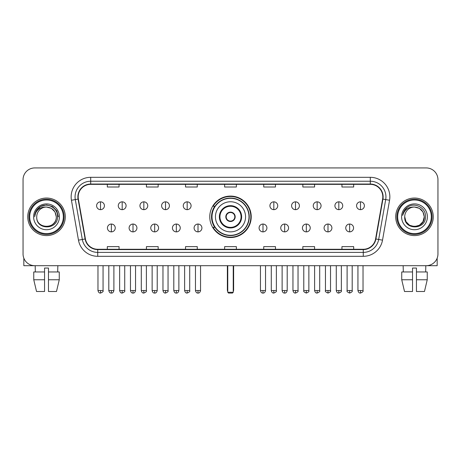 <?xml version="1.0" encoding="UTF-8"?>
<svg xmlns="http://www.w3.org/2000/svg" width="461" height="461" viewBox="0 0 461 461"><rect width="100%" height="100%" fill="white"/><g stroke="black" fill="none" stroke-linecap="round" stroke-linejoin="round"><path stroke-width="0.69" d="M209.772 216.814A20.728 20.728 0 0 0 230.5 237.536A20.728 20.728 0 0 0 251.228 216.814A20.728 20.728 0 0 0 230.5 196.086A20.728 20.728 0 0 0 209.772 216.814M214.745 227.371A18.964 18.964 0 0 1 214.745 206.257M23.05 179.663L23.05 253.965A11.732 11.732 0 0 0 34.782 265.692L426.218 265.692A11.732 11.732 0 0 0 437.95 253.965L437.95 179.663A11.732 11.732 0 0 0 426.218 167.931L34.782 167.931A11.732 11.732 0 0 0 23.05 179.663L23.05 253.965M27.741 216.814A18.768 18.768 0 0 0 46.515 235.583A18.768 18.768 0 0 0 65.283 216.814A18.768 18.768 0 0 0 46.515 198.046A18.768 18.768 0 0 0 27.741 216.814A18.768 18.768 0 0 0 46.515 235.583A18.768 18.768 0 0 0 65.283 216.814A18.768 18.768 0 0 0 46.515 198.046A18.768 18.768 0 0 0 27.741 216.814M395.717 216.814A18.768 18.768 0 0 0 414.485 235.583A18.768 18.768 0 0 0 433.259 216.814A18.768 18.768 0 0 0 414.485 198.046A18.768 18.768 0 0 0 395.717 216.814A18.768 18.768 0 0 0 414.485 235.583A18.768 18.768 0 0 0 433.259 216.814A18.768 18.768 0 0 0 414.485 198.046A18.768 18.768 0 0 0 395.717 216.814M78.186 196.87A12.516 12.516 0 0 1 90.702 184.354L370.298 184.354A12.516 12.516 0 0 1 382.624 199.043L375.588 238.931A12.516 12.516 0 0 1 363.268 249.268L97.732 249.268A12.516 12.516 0 0 1 85.412 238.931L78.376 199.043A12.516 12.516 0 0 1 78.186 196.87M77.874 196.87A12.827 12.827 0 0 0 78.07 199.1L85.101 238.982A12.827 12.827 0 0 0 97.732 249.585L363.268 249.585A12.827 12.827 0 0 0 375.899 238.982L382.93 199.1A12.827 12.827 0 0 0 370.298 184.043L90.702 184.043A12.827 12.827 0 0 0 77.874 196.87M71.443 200.264A19.552 19.552 0 0 1 90.702 177.318L370.298 177.318A19.552 19.552 0 0 1 389.557 200.264L382.521 240.152A19.552 19.552 0 0 1 363.268 256.31L97.732 256.31A19.552 19.552 0 0 1 78.479 240.152L71.443 200.264L75.299 199.584A15.639 15.639 0 0 1 90.702 181.231L370.298 181.231A15.639 15.639 0 0 1 385.701 199.584L378.671 239.472A15.639 15.639 0 0 1 363.268 252.398L97.732 252.398A15.639 15.639 0 0 1 82.329 239.472L75.299 199.584A15.639 15.639 0 0 1 75.057 196.87M426.218 167.931L34.782 167.931M34.782 265.692L426.218 265.692M437.95 253.965L437.95 179.663M375.899 238.982L378.671 239.472L385.701 199.584L389.557 200.264M224.634 184.354L224.634 187.005L236.366 187.005L236.366 184.354M185.529 184.354L185.529 187.005L197.262 187.005L197.262 184.354M146.425 184.354L146.425 187.005L158.158 187.005L158.158 184.354M107.321 184.354L107.321 187.005L119.053 187.005L119.053 184.354M263.738 184.354L263.738 187.005L275.471 187.005L275.471 184.354M302.842 184.354L302.842 187.005L314.575 187.005L314.575 184.354M341.947 184.354L341.947 187.005L353.679 187.005L353.679 184.354M236.366 249.268L236.366 246.623L224.634 246.623L224.634 249.268M197.262 249.268L197.262 246.623L185.529 246.623L185.529 249.268M158.158 249.268L158.158 246.623L146.425 246.623L146.425 249.268M119.053 249.268L119.053 246.623L107.321 246.623L107.321 249.268M275.471 249.268L275.471 246.623L263.738 246.623L263.738 249.268M314.575 249.268L314.575 246.623L302.842 246.623L302.842 249.268M353.679 249.268L353.679 246.623L341.947 246.623L341.947 249.268M23.834 258.177L23.834 265.692L69.196 265.692M33.757 271.95L33.757 279.769L36.534 291.502L33.757 279.769L33.757 271.95L44.556 271.95L44.556 268.043L48.468 268.043L48.468 271.95L59.267 271.95L59.267 279.769L56.49 291.502L59.267 279.769L48.468 279.769L48.468 271.95M57.856 265.692L57.683 271.95M44.556 271.95L44.556 291.502L36.534 291.502M33.757 279.769L44.556 279.769M56.49 291.502L48.468 291.502L48.468 279.769M35.174 265.692L35.341 271.95M63.33 216.814A16.815 16.815 0 0 0 46.515 199.999A16.815 16.815 0 0 0 29.7 216.814A16.815 16.815 0 0 0 46.515 233.629A16.815 16.815 0 0 0 63.33 216.814M64.108 216.814A17.599 17.599 0 0 0 46.515 199.215A17.599 17.599 0 0 0 28.916 216.814A17.599 17.599 0 0 0 46.515 234.413A17.599 17.599 0 0 0 64.108 216.814M56.288 216.814C55.706 210.873 52.45 207.617 46.515 207.035L51.402 208.349L54.98 211.927L56.288 216.814L54.98 211.927L51.402 208.349L46.515 207.035L51.402 208.349L54.98 211.927L56.288 216.814L54.98 211.927L51.402 208.349L46.515 207.035L51.402 208.349L54.98 211.927L56.288 216.814L54.98 211.927L51.402 208.349L46.515 207.035L51.402 208.349L54.98 211.927L56.288 216.814C56.887 229.422 36.137 229.422 36.736 216.814C35.866 230.379 57.982 230.079 57.521 216.814C58.247 207.502 46.048 201.584 39.018 207.583C36.563 209.628 35.128 212.233 34.708 215.391C36.552 209.571 40.487 206.782 46.515 207.035L51.402 208.349L54.98 211.927L56.288 216.814C56.887 229.422 36.137 229.422 36.736 216.814C36.137 229.422 56.887 229.422 56.288 216.814C56.887 229.422 36.137 229.422 36.736 216.814C36.137 229.422 56.887 229.422 56.288 216.814C56.887 229.422 36.137 229.422 36.736 216.814C36.137 229.422 56.887 229.422 56.288 216.814C56.887 229.422 36.137 229.422 36.736 216.814C36.137 229.422 56.887 229.422 56.288 216.814C56.887 229.422 36.137 229.422 36.736 216.814C36.137 229.422 56.887 229.422 56.288 216.814C56.887 229.422 36.137 229.422 36.736 216.814C36.137 229.422 56.887 229.422 56.288 216.814C56.887 229.422 36.137 229.422 36.736 216.814A9.779 9.779 0 0 1 46.515 207.035L51.402 208.349L54.98 211.927L56.288 216.814C56.68 224.403 46.924 229.44 40.971 224.864M33.607 216.814A12.902 12.902 0 0 0 46.515 229.716A12.902 12.902 0 0 0 59.417 216.814A12.902 12.902 0 0 0 46.515 203.906A12.902 12.902 0 0 0 33.607 216.814M39.012 207.583L36.131 211.011M36.05 211.161L40.568 206.516L46.515 204.92L52.462 206.516L56.812 210.867L58.403 216.814L56.812 210.867L52.462 206.516L46.515 204.92L40.568 206.516L36.212 210.867L34.621 216.814M35.952 211.345L36.212 210.873L35.952 211.345M215.443 216.814A15.057 15.057 0 0 1 230.5 201.757A15.057 15.057 0 0 1 245.557 216.814A15.057 15.057 0 0 1 230.5 231.871A15.057 15.057 0 0 1 215.443 216.814A15.057 15.057 0 0 0 230.5 231.871A15.057 15.057 0 0 0 245.557 216.814M219.943 216.814A10.557 10.557 0 0 0 230.5 227.371A10.557 10.557 0 0 0 241.057 216.814A10.557 10.557 0 0 0 230.5 206.257A10.557 10.557 0 0 0 219.943 216.814M214.982 206.257A18.768 18.768 0 0 0 214.982 227.371M248.998 216.814A18.498 18.498 0 0 0 230.5 198.316A18.498 18.498 0 0 0 212.002 216.814A18.498 18.498 0 0 0 230.5 235.312A18.498 18.498 0 0 0 248.998 216.814M225.809 216.814A4.691 4.691 0 0 0 230.5 221.505A4.691 4.691 0 0 0 235.191 216.814A4.691 4.691 0 0 0 230.5 212.123A4.691 4.691 0 0 0 225.809 216.814M250.836 216.814A20.336 20.336 0 0 1 213.12 227.371L215.005 227.371A18.751 18.751 0 0 0 242.907 230.875A18.751 18.751 0 0 0 242.907 202.754A18.751 18.751 0 0 0 215.005 206.257L213.12 206.257A20.336 20.336 0 0 1 250.836 216.814M225.959 215.639L226.115 215.639A4.535 4.535 0 0 1 234.885 215.639L234.637 215.639A4.299 4.299 0 0 1 230.5 221.113A4.299 4.299 0 0 1 226.363 215.639A4.299 4.299 0 0 1 234.637 215.639L235.041 215.639M235.041 217.984L234.637 217.984A4.299 4.299 0 0 1 226.363 217.984L225.959 217.984M234.637 217.984L234.885 217.984A4.535 4.535 0 0 1 226.115 217.984L226.363 217.984M227.763 265.692L227.763 292.286L233.237 292.286L233.237 265.692M227.763 292.286L228.547 293.069L232.453 293.069L233.237 292.286M100.515 201.837A3.913 3.913 0 0 0 96.608 205.744A3.913 3.913 0 0 0 100.515 209.657A3.913 3.913 0 0 0 104.428 205.744A3.913 3.913 0 0 0 100.515 201.837L100.515 209.657A3.913 3.913 0 0 0 104.428 205.744A3.913 3.913 0 0 0 100.515 201.837M122.182 201.837A3.913 3.913 0 0 0 118.27 205.744A3.913 3.913 0 0 0 122.182 209.657A3.913 3.913 0 0 0 126.089 205.744A3.913 3.913 0 0 0 122.182 201.837L122.182 209.657A3.913 3.913 0 0 0 126.089 205.744A3.913 3.913 0 0 0 122.182 201.837M143.844 201.837A3.913 3.913 0 0 0 139.937 205.744A3.913 3.913 0 0 0 143.844 209.657A3.913 3.913 0 0 0 147.756 205.744A3.913 3.913 0 0 0 143.844 201.837L143.844 209.657A3.913 3.913 0 0 0 147.756 205.744A3.913 3.913 0 0 0 143.844 201.837M165.511 201.837A3.913 3.913 0 0 0 161.598 205.744A3.913 3.913 0 0 0 165.511 209.657A3.913 3.913 0 0 0 169.418 205.744A3.913 3.913 0 0 0 165.511 201.837L165.511 209.657A3.913 3.913 0 0 0 169.418 205.744A3.913 3.913 0 0 0 165.511 201.837M187.172 201.837A3.913 3.913 0 0 0 183.259 205.744A3.913 3.913 0 0 0 187.172 209.657A3.913 3.913 0 0 0 191.085 205.744A3.913 3.913 0 0 0 187.172 201.837L187.172 209.657A3.913 3.913 0 0 0 191.085 205.744A3.913 3.913 0 0 0 187.172 201.837M273.828 201.837A3.913 3.913 0 0 0 269.916 205.744A3.913 3.913 0 0 0 273.828 209.657A3.913 3.913 0 0 0 277.741 205.744A3.913 3.913 0 0 0 273.828 201.837L273.828 209.657A3.913 3.913 0 0 0 277.741 205.744A3.913 3.913 0 0 0 273.828 201.837M295.489 201.837A3.913 3.913 0 0 0 291.583 205.744A3.913 3.913 0 0 0 295.489 209.657A3.913 3.913 0 0 0 299.402 205.744A3.913 3.913 0 0 0 295.489 201.837L295.489 209.657A3.913 3.913 0 0 0 299.402 205.744A3.913 3.913 0 0 0 295.489 201.837M317.156 201.837A3.913 3.913 0 0 0 313.244 205.744A3.913 3.913 0 0 0 317.156 209.657A3.913 3.913 0 0 0 321.063 205.744A3.913 3.913 0 0 0 317.156 201.837L317.156 209.657A3.913 3.913 0 0 0 321.063 205.744A3.913 3.913 0 0 0 317.156 201.837M338.818 201.837A3.913 3.913 0 0 0 334.911 205.744A3.913 3.913 0 0 0 338.818 209.657A3.913 3.913 0 0 0 342.73 205.744A3.913 3.913 0 0 0 338.818 201.837L338.818 209.657A3.913 3.913 0 0 0 342.73 205.744A3.913 3.913 0 0 0 338.818 201.837M360.485 201.837A3.913 3.913 0 0 0 356.572 205.744A3.913 3.913 0 0 0 360.485 209.657A3.913 3.913 0 0 0 364.392 205.744A3.913 3.913 0 0 0 360.485 201.837L360.485 209.657A3.913 3.913 0 0 0 364.392 205.744A3.913 3.913 0 0 0 360.485 201.837M111.349 224.046A3.913 3.913 0 0 0 107.436 227.959A3.913 3.913 0 0 0 111.349 231.871A3.913 3.913 0 0 0 115.262 227.959A3.913 3.913 0 0 0 111.349 224.046L111.349 231.871A3.913 3.913 0 0 0 115.262 227.959A3.913 3.913 0 0 0 111.349 224.046M133.01 224.046A3.913 3.913 0 0 0 129.103 227.959A3.913 3.913 0 0 0 133.01 231.871A3.913 3.913 0 0 0 136.923 227.959A3.913 3.913 0 0 0 133.01 224.046L133.01 231.871A3.913 3.913 0 0 0 136.923 227.959A3.913 3.913 0 0 0 133.01 224.046M154.677 224.046A3.913 3.913 0 0 0 150.764 227.959A3.913 3.913 0 0 0 154.677 231.871A3.913 3.913 0 0 0 158.584 227.959A3.913 3.913 0 0 0 154.677 224.046L154.677 231.871A3.913 3.913 0 0 0 158.584 227.959A3.913 3.913 0 0 0 154.677 224.046M176.338 224.046A3.913 3.913 0 0 0 172.431 227.959A3.913 3.913 0 0 0 176.338 231.871A3.913 3.913 0 0 0 180.251 227.959A3.913 3.913 0 0 0 176.338 224.046L176.338 231.871A3.913 3.913 0 0 0 180.251 227.959A3.913 3.913 0 0 0 176.338 224.046M198.005 224.046A3.913 3.913 0 0 0 194.093 227.959A3.913 3.913 0 0 0 198.005 231.871A3.913 3.913 0 0 0 201.912 227.959A3.913 3.913 0 0 0 198.005 224.046L198.005 231.871A3.913 3.913 0 0 0 201.912 227.959A3.913 3.913 0 0 0 198.005 224.046M262.995 224.046A3.913 3.913 0 0 0 259.088 227.959A3.913 3.913 0 0 0 262.995 231.871A3.913 3.913 0 0 0 266.907 227.959A3.913 3.913 0 0 0 262.995 224.046L262.995 231.871A3.913 3.913 0 0 0 266.907 227.959A3.913 3.913 0 0 0 262.995 224.046M284.662 224.046A3.913 3.913 0 0 0 280.749 227.959A3.913 3.913 0 0 0 284.662 231.871A3.913 3.913 0 0 0 288.569 227.959A3.913 3.913 0 0 0 284.662 224.046L284.662 231.871A3.913 3.913 0 0 0 288.569 227.959A3.913 3.913 0 0 0 284.662 224.046M306.323 224.046A3.913 3.913 0 0 0 302.416 227.959A3.913 3.913 0 0 0 306.323 231.871A3.913 3.913 0 0 0 310.236 227.959A3.913 3.913 0 0 0 306.323 224.046L306.323 231.871A3.913 3.913 0 0 0 310.236 227.959A3.913 3.913 0 0 0 306.323 224.046M327.99 224.046A3.913 3.913 0 0 0 324.077 227.959A3.913 3.913 0 0 0 327.99 231.871A3.913 3.913 0 0 0 331.897 227.959A3.913 3.913 0 0 0 327.99 224.046L327.99 231.871A3.913 3.913 0 0 0 331.897 227.959A3.913 3.913 0 0 0 327.99 224.046M349.651 224.046A3.913 3.913 0 0 0 345.738 227.959A3.913 3.913 0 0 0 349.651 231.871A3.913 3.913 0 0 0 353.564 227.959A3.913 3.913 0 0 0 349.651 224.046L349.651 231.871A3.913 3.913 0 0 0 353.564 227.959A3.913 3.913 0 0 0 349.651 224.046M437.166 258.177L437.166 265.692L391.804 265.692M412.532 271.95L412.532 279.769L401.733 279.769L404.51 291.502L401.733 279.769L401.733 271.95L412.532 271.95L412.532 268.043L416.444 268.043L416.444 271.95L427.243 271.95L427.243 279.769L424.466 291.502L427.243 279.769L416.444 279.769L416.444 271.95M425.826 265.692L425.659 271.95M412.532 279.769L412.532 291.502L404.51 291.502M424.466 291.502L416.444 291.502L416.444 279.769M403.145 265.692L403.317 271.95M431.3 216.814A16.815 16.815 0 0 0 414.485 199.999A16.815 16.815 0 0 0 397.67 216.814A16.815 16.815 0 0 0 414.485 233.629A16.815 16.815 0 0 0 431.3 216.814M432.084 216.814A17.599 17.599 0 0 0 414.485 199.215A17.599 17.599 0 0 0 396.892 216.814A17.599 17.599 0 0 0 414.485 234.413A17.599 17.599 0 0 0 432.084 216.814M419.377 225.279L414.485 226.587L409.599 225.279L406.02 221.701L404.712 216.814A9.779 9.779 0 0 1 414.485 207.035L419.377 208.349L422.956 211.927L424.264 216.814L422.956 211.927L419.377 208.349L414.485 207.035L419.377 208.349L422.956 211.927L424.264 216.814L422.956 211.927L419.377 208.349L414.485 207.035L419.377 208.349L414.485 207.035L419.377 208.349L422.956 211.927L424.264 216.814C424.863 229.422 404.113 229.422 404.712 216.814C403.842 230.379 425.958 230.079 425.497 216.814C426.223 207.502 414.024 201.584 406.994 207.583C404.539 209.628 403.104 212.233 402.678 215.391C404.522 209.571 408.458 206.782 414.485 207.035L419.377 208.349L422.956 211.927L424.264 216.814C424.863 229.422 404.113 229.422 404.712 216.814C404.113 229.422 424.863 229.422 424.264 216.814L422.956 221.701L419.377 225.279L414.485 226.587L409.599 225.279M414.485 207.035C420.426 207.617 423.682 210.873 424.264 216.814C424.863 229.422 404.113 229.422 404.712 216.814C404.113 229.422 424.863 229.422 424.264 216.814C424.863 229.422 404.113 229.422 404.712 216.814C404.113 229.422 424.863 229.422 424.264 216.814C424.863 229.422 404.113 229.422 404.712 216.814M401.583 216.814A12.902 12.902 0 0 0 414.485 229.716A12.902 12.902 0 0 0 427.393 216.814A12.902 12.902 0 0 0 414.485 203.906A12.902 12.902 0 0 0 401.583 216.814M424.264 216.814C424.656 224.403 414.894 229.44 408.942 224.864M406.988 207.583L404.107 211.011M403.928 211.345L404.188 210.873L403.928 211.345M370.298 177.318L370.298 184.043M75.299 199.584L78.07 199.1M97.732 256.31L97.732 249.585M363.268 249.585L363.268 256.31M78.479 240.152L85.101 238.982M382.93 199.1L385.701 199.584M90.702 177.318L90.702 184.043M378.671 239.472L382.521 240.152M241.645 216.814A11.145 11.145 0 0 0 230.5 205.669A11.145 11.145 0 0 0 219.355 216.814A11.145 11.145 0 0 0 230.5 227.959A11.145 11.145 0 0 0 241.645 216.814M227.371 265.692L227.371 289.94L227.763 289.94M233.237 289.94L233.629 289.94L233.629 265.692M100.515 290.528L97.974 290.528C98.418 292.337 99.265 293.184 100.515 293.069L100.515 290.528L103.057 290.528L103.057 265.692M122.182 290.528L119.641 290.528C120.085 292.337 120.932 293.184 122.182 293.069L122.182 290.528L124.724 290.528L124.724 265.692M143.844 290.528L141.302 290.528C141.746 292.337 142.593 293.184 143.844 293.069L143.844 290.528L146.385 290.528L146.385 265.692M165.511 290.528L162.964 290.528C163.407 292.337 164.26 293.184 165.511 293.069L165.511 290.528L168.052 290.528L168.052 265.692M187.172 290.528L184.631 290.528C185.074 292.337 185.921 293.184 187.172 293.069L187.172 290.528L189.713 290.528L189.713 265.692M273.828 290.528L271.287 290.528C271.731 292.337 272.578 293.184 273.828 293.069L273.828 290.528L276.37 290.528L276.37 265.692M295.489 290.528L292.948 290.528C293.392 292.337 294.239 293.184 295.489 293.069L295.489 290.528L298.037 290.528L298.037 265.692M317.156 290.528L314.615 290.528C315.059 292.337 315.906 293.184 317.156 293.069L317.156 290.528L319.698 290.528L319.698 265.692M338.818 290.528L336.276 290.528C336.72 292.337 337.567 293.184 338.818 293.069L338.818 290.528L341.359 290.528L341.359 265.692M360.485 290.528L357.943 290.528C358.387 292.337 359.234 293.184 360.485 293.069L360.485 290.528L363.026 290.528L363.026 265.692M111.349 290.528L108.808 290.528C109.251 292.337 110.098 293.184 111.349 293.069L111.349 290.528L113.89 290.528L113.89 265.692M133.01 290.528L130.469 290.528C130.912 292.337 131.76 293.184 133.01 293.069L133.01 290.528L135.551 290.528L135.551 265.692M154.677 290.528L152.136 290.528C152.579 292.337 153.427 293.184 154.677 293.069L154.677 290.528L157.218 290.528L157.218 265.692M176.338 290.528L173.797 290.528C174.241 292.337 175.088 293.184 176.338 293.069L176.338 290.528L178.88 290.528L178.88 265.692M198.005 290.528L195.464 290.528C195.908 292.337 196.755 293.184 198.005 293.069L198.005 290.528L200.547 290.528L200.547 265.692M262.995 290.528L260.453 290.528C260.897 292.337 261.744 293.184 262.995 293.069L262.995 290.528L265.536 290.528L265.536 265.692M284.662 290.528L282.12 290.528C282.564 292.337 283.411 293.184 284.662 293.069L284.662 290.528L287.203 290.528L287.203 265.692M306.323 290.528L303.782 290.528C303.269 291.34 304.116 292.188 306.323 293.069L306.323 290.528L308.864 290.528L308.864 265.692M327.99 290.528L325.449 290.528C324.93 291.34 325.777 292.188 327.99 293.069L327.99 290.528L330.531 290.528L330.531 265.692M349.651 290.528L347.11 290.528C346.597 291.34 347.444 292.188 349.651 293.069L349.651 290.528L352.192 290.528L352.192 265.692M227.371 289.94A3.129 3.129 0 0 0 227.763 291.456M233.237 291.456A3.129 3.129 0 0 0 233.629 289.94M97.974 290.528L97.974 265.692M103.057 290.528C103.575 291.34 102.728 292.188 100.515 293.069M119.641 290.528L119.641 265.692M124.724 290.528C125.236 291.34 124.389 292.188 122.182 293.069M141.302 290.528L141.302 265.692M146.385 290.528C146.903 291.34 146.056 292.188 143.844 293.069M162.964 290.528L162.964 265.692M168.052 290.528C168.565 291.34 167.718 292.188 165.511 293.069M184.631 290.528L184.631 265.692M189.713 290.528C190.232 291.34 189.385 292.188 187.172 293.069M271.287 290.528L271.287 265.692M276.37 290.528C276.888 291.34 276.041 292.188 273.828 293.069M292.948 290.528L292.948 265.692M298.037 290.528C298.549 291.34 297.702 292.188 295.489 293.069M314.615 290.528L314.615 265.692M319.698 290.528C320.211 291.34 319.364 292.188 317.156 293.069M336.276 290.528L336.276 265.692M341.359 290.528C341.878 291.34 341.031 292.188 338.818 293.069M357.943 290.528L357.943 265.692M363.026 290.528C363.539 291.34 362.692 292.188 360.485 293.069M108.808 290.528L108.808 265.692M113.89 290.528C113.446 292.337 112.599 293.184 111.349 293.069M130.469 290.528L130.469 265.692M135.551 290.528C135.108 292.337 134.26 293.184 133.01 293.069M152.136 290.528L152.136 265.692M157.218 290.528C156.775 292.337 155.927 293.184 154.677 293.069M173.797 290.528L173.797 265.692M178.88 290.528C178.436 292.337 177.589 293.184 176.338 293.069M195.464 290.528L195.464 265.692M200.547 290.528C200.103 292.337 199.256 293.184 198.005 293.069M260.453 290.528L260.453 265.692M265.536 290.528C265.092 292.337 264.245 293.184 262.995 293.069M282.12 290.528L282.12 265.692M287.203 290.528C286.759 292.337 285.912 293.184 284.662 293.069M303.782 290.528L303.782 265.692M308.864 290.528C309.383 291.34 308.536 292.188 306.323 293.069M325.449 290.528L325.449 265.692M330.531 290.528C331.044 291.34 330.197 292.188 327.99 293.069M347.11 290.528L347.11 265.692M352.192 290.528C352.711 291.34 351.864 292.188 349.651 293.069"/></g></svg>
